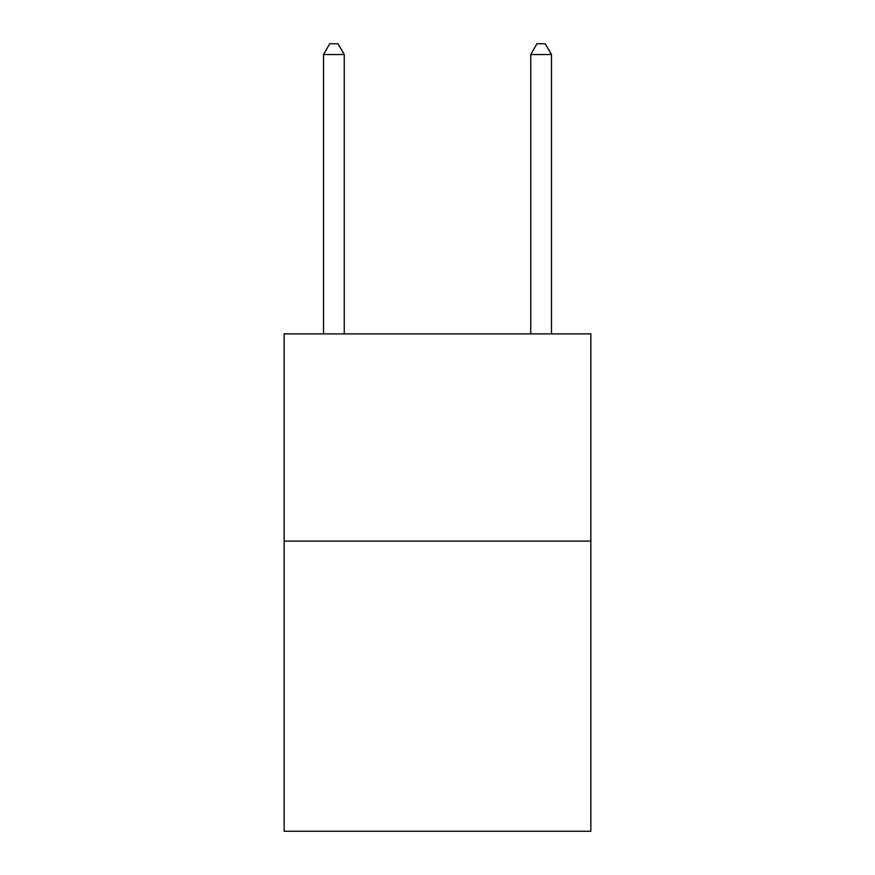 <?xml version="1.0" encoding="UTF-8"?>
<svg xmlns="http://www.w3.org/2000/svg" width="875" height="875" viewBox="0 0 875 875"><rect width="100%" height="100%" fill="white"/><g stroke="black" fill="none" stroke-linecap="round" stroke-linejoin="round"><path stroke-width="1.31" d="M590.855 541.122L590.855 831.25L284.145 831.25L284.145 333.878L590.855 333.878L590.855 541.122L284.145 541.122M344.247 333.878L344.247 54.523L323.52 54.523L323.52 333.878M323.52 54.523L329.733 43.75L338.023 43.75L344.247 54.523M551.48 333.878L551.48 54.523L530.753 54.523L530.753 333.878M530.753 54.523L536.977 43.75L545.267 43.75L551.48 54.523"/></g></svg>
